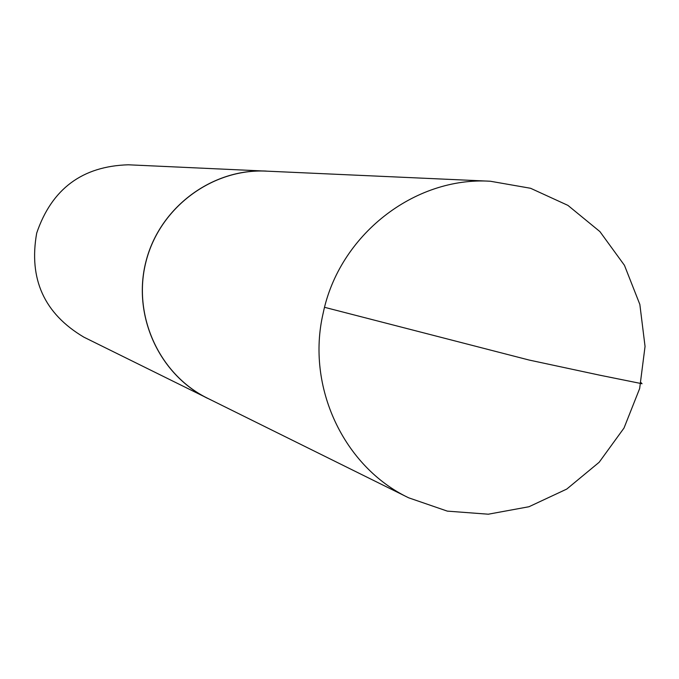 <?xml version="1.0" encoding="UTF-8"?>
<svg xmlns="http://www.w3.org/2000/svg" width="679" height="679" viewBox="0 0 679 679"><rect width="100%" height="100%" fill="white"/><g stroke="black" fill="none" stroke-linecap="round" stroke-linejoin="round"><path stroke-width="1.02" d="M270.225 171.312L128.331 164.793C82.286 166.16 51.748 188.923 36.7 233.084C28.518 279.01 44.245 313.698 83.89 337.166L211.237 400.075M266.151 171.057C212.111 168.375 159.718 207.443 146.019 261.271C131.981 315.005 158.945 374.545 207.545 398.327M408.665 497.809L207.562 398.25C158.996 374.477 132.057 314.988 146.095 261.288C159.777 207.502 212.128 168.46 266.126 171.125L490.306 181.234C414.224 176.455 339.076 235.24 323.136 313.325C305.991 386.665 343.625 466.829 408.665 497.809L447.325 511.126L488.286 514.207L528.966 506.738L566.753 489.075L599.15 462.28L624.009 428.042L639.652 388.558L645.05 346.434L639.847 304.438L624.451 265.319L599.913 231.598L567.916 205.381L530.579 188.278L490.306 181.234M324.57 307.315L529.085 360.04L599.846 375.207L642.045 383.728L641.061 382.667"/></g></svg>
